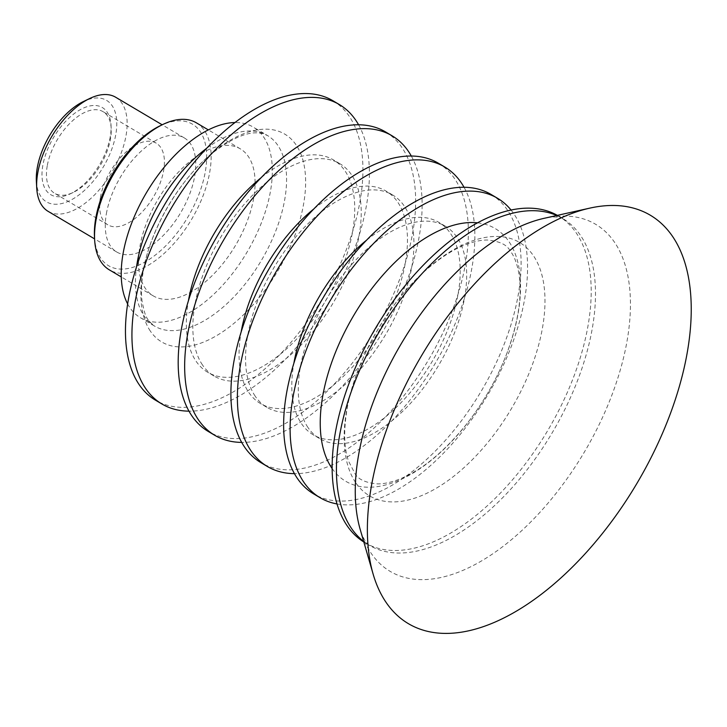 <?xml version="1.0" encoding="UTF-8"?>
<svg xmlns="http://www.w3.org/2000/svg" width="727" height="727" viewBox="0 0 727 727"><rect width="100%" height="100%" fill="white"/><g stroke="black" fill="none" stroke-linecap="round" stroke-linejoin="round"><path stroke-width="0.55" stroke-dasharray="3.63 2.73" d="M127.607 303.868A110.749 58.433 120.6 0 0 140.329 317.644A110.749 58.433 120.6 0 0 239.801 263.528A110.749 58.433 120.6 0 0 263.71 137.103A110.749 58.433 120.6 0 0 253.232 127.089A110.749 58.433 120.6 0 0 235.039 122.545M253.678 198.162A85.432 45.074 -59.4 0 1 211.403 276.36A85.432 45.074 -59.4 0 1 153.233 295.862A85.432 45.074 -59.4 0 1 139.884 246.571A85.432 45.074 -59.4 0 1 182.159 168.373A85.432 45.074 -59.4 0 1 240.328 148.862A85.432 45.074 -59.4 0 1 253.678 198.162M557.373 215.365A189.847 100.162 -59.4 0 1 558.445 215.983A189.847 100.162 -59.4 0 1 576.402 233.158A189.847 100.162 -59.4 0 1 535.417 449.877A189.847 100.162 -59.4 0 1 364.89 542.651A189.847 100.162 -59.4 0 1 363.836 542.006M511.09 210.085A174.035 91.82 -59.4 0 1 514.007 214.038A174.035 91.82 -59.4 0 1 485.563 398.587A174.035 91.82 -59.4 0 1 336.974 503.938M491.079 194.454A174.035 91.82 -59.4 0 1 507.537 210.203A174.035 91.82 -59.4 0 1 469.969 408.856A174.035 91.82 -59.4 0 1 313.655 493.897M307.903 427.394A123.399 65.103 -59.4 0 1 334.538 286.529A123.399 65.103 -59.4 0 1 445.378 226.224A123.399 65.103 -59.4 0 1 457.056 237.393A123.399 65.103 -59.4 0 1 430.42 378.258A123.399 65.103 -59.4 0 1 319.571 438.563A123.399 65.103 -59.4 0 1 307.903 427.394M366.79 240.001A123.399 65.103 -59.4 0 1 438.908 222.389A123.399 65.103 -59.4 0 1 450.576 233.558A123.399 65.103 -59.4 0 1 423.941 374.423A123.399 65.103 -59.4 0 1 313.101 434.719A123.399 65.103 -59.4 0 1 301.432 423.559A123.399 65.103 -59.4 0 1 293.908 363M464.062 187.312A174.035 91.82 -59.4 0 1 435.109 363.573A174.035 91.82 -59.4 0 1 294.417 473.641M438.354 163.211A174.035 91.82 -59.4 0 1 454.811 178.96A174.035 91.82 -59.4 0 1 417.243 377.613A174.035 91.82 -59.4 0 1 260.929 462.654M255.177 396.151A123.399 65.103 -59.4 0 1 281.812 255.286A123.399 65.103 -59.4 0 1 392.653 194.981A123.399 65.103 -59.4 0 1 404.33 206.15A123.399 65.103 -59.4 0 1 377.695 347.015A123.399 65.103 -59.4 0 1 266.845 407.32A123.399 65.103 -59.4 0 1 255.177 396.151M314.064 208.758A123.399 65.103 -59.4 0 1 386.182 191.146A123.399 65.103 -59.4 0 1 397.851 202.315A123.399 65.103 -59.4 0 1 371.215 343.18A123.399 65.103 -59.4 0 1 260.375 403.485A123.399 65.103 -59.4 0 1 248.698 392.316A123.399 65.103 -59.4 0 1 241.182 331.766M411.337 156.069A174.035 91.82 -59.4 0 1 382.384 332.33A174.035 91.82 -59.4 0 1 241.691 442.398M385.628 131.969A174.035 91.82 -59.4 0 1 402.086 147.717A174.035 91.82 -59.4 0 1 364.518 346.37A174.035 91.82 -59.4 0 1 208.204 431.42M202.451 364.909A123.399 65.103 -59.4 0 1 229.087 224.043A123.399 65.103 -59.4 0 1 339.927 163.748A123.399 65.103 -59.4 0 1 351.604 174.907A123.399 65.103 -59.4 0 1 324.969 315.772A123.399 65.103 -59.4 0 1 214.12 376.077A123.399 65.103 -59.4 0 1 202.451 364.909M261.338 177.524A123.399 65.103 -59.4 0 1 333.457 159.904A123.399 65.103 -59.4 0 1 345.125 171.072A123.399 65.103 -59.4 0 1 318.49 311.938A123.399 65.103 -59.4 0 1 207.649 372.242A123.399 65.103 -59.4 0 1 195.972 361.074A123.399 65.103 -59.4 0 1 188.457 300.524M358.611 124.826A174.035 91.82 -59.4 0 1 329.658 301.096A174.035 91.82 -59.4 0 1 188.965 411.155M332.902 100.735A174.035 91.82 -59.4 0 1 349.36 116.474A174.035 91.82 -59.4 0 1 311.792 315.136A174.035 91.82 -59.4 0 1 155.478 400.177M47.228 165.929A47.464 25.045 120.6 0 0 54.652 193.318A47.464 25.045 120.6 0 0 73.263 192.419A47.464 25.045 120.6 0 0 110.449 139.039A47.464 25.045 120.6 0 0 111.186 128.406A47.464 25.045 120.6 0 0 103.034 111.649A47.464 25.045 120.6 0 0 70.719 122.49A47.464 25.045 120.6 0 0 47.228 165.929M110.25 136.776A50.626 26.708 -59.4 0 1 70.574 193.709A50.626 26.708 -59.4 0 1 42.139 170.718A50.626 26.708 -59.4 0 1 77.198 111.531A50.626 26.708 -59.4 0 1 111.031 125.435A50.626 26.708 -59.4 0 1 110.25 136.776M100.417 197.444A47.464 25.045 -59.4 0 1 123.908 154.006A47.464 25.045 -59.4 0 1 156.223 143.164A47.464 25.045 -59.4 0 1 163.639 170.554A47.464 25.045 -59.4 0 1 140.157 213.992A47.464 25.045 -59.4 0 1 107.832 224.834A47.464 25.045 -59.4 0 1 100.417 197.444M36.35 181.023A58.969 31.107 120.6 0 0 73.245 198.771A58.969 31.107 120.6 0 0 115.802 134.413A58.969 31.107 120.6 0 0 83.469 101.507M115.693 97.254A66.302 34.978 -59.4 0 1 126.053 135.513A66.302 34.978 -59.4 0 1 93.247 196.199A66.302 34.978 -59.4 0 1 48.091 211.339M106.369 213.747A66.302 34.978 -59.4 0 1 139.184 153.052A66.302 34.978 -59.4 0 1 184.331 137.921A66.302 34.978 -59.4 0 1 194.691 176.179A66.302 34.978 -59.4 0 1 161.876 236.866A66.302 34.978 -59.4 0 1 116.729 252.005A66.302 34.978 -59.4 0 1 106.369 213.747M94.474 236.693A82.269 43.402 120.6 0 0 145.954 261.447A82.269 43.402 120.6 0 0 205.323 171.654A82.269 43.402 120.6 0 0 160.204 125.744M196.39 122.836A85.432 45.074 -59.4 0 1 209.739 172.126A85.432 45.074 -59.4 0 1 167.464 250.324A85.432 45.074 -59.4 0 1 109.295 269.835M556.791 215.492A189.847 100.162 -59.4 0 1 562.743 218.527C564.016 218.782 557.6 215.201 544.323 218.273A201.661 106.396 -59.4 0 1 614.733 242.554A201.661 106.396 -59.4 0 1 556.855 492.343A201.661 106.396 -59.4 0 1 371.006 553.047A201.661 106.396 -59.4 0 1 360.119 529.156C363.8 542.278 370.025 546.186 369.189 545.195A189.847 100.162 -59.4 0 1 363.673 541.433M558.445 215.983L562.743 218.527A189.847 100.162 -59.4 0 1 580.7 235.702A189.847 100.162 -59.4 0 1 526.203 470.869A189.847 100.162 -59.4 0 1 369.189 545.195L364.89 542.651M355.603 482.501A147.199 77.662 -59.4 0 1 397.86 300.16A147.199 77.662 -59.4 0 1 533.518 255.849A147.199 77.662 -59.4 0 1 491.261 438.19A147.199 77.662 -59.4 0 1 355.603 482.501M477.63 222.835A146.799 77.453 -59.4 0 1 509.118 241.846A146.799 77.453 -59.4 0 1 466.979 423.687A146.799 77.453 -59.4 0 1 332.094 468.47M150.289 331.003A120.746 63.703 -59.4 0 1 184.949 181.441A120.746 63.703 -59.4 0 1 296.225 145.1A120.746 63.703 -59.4 0 1 261.566 294.662A120.746 63.703 -59.4 0 1 150.289 331.003M206.65 148.326A110.749 58.433 -59.4 0 1 267.491 135.531A110.749 58.433 -59.4 0 1 277.959 145.554A110.749 58.433 -59.4 0 1 246.171 282.73A110.749 58.433 -59.4 0 1 154.578 326.087A110.749 58.433 -59.4 0 1 144.11 316.072A110.749 58.433 -59.4 0 1 136.585 266.582M467.061 423.541C444.497 451.585 421.96 470.124 399.459 479.166C391.081 482.383 383.792 483.964 377.577 483.9C365.563 482.855 357.966 479.311 354.785 473.277L348.524 461.091C343.971 448.032 343.489 430.638 347.088 408.901C355.976 356.503 393.471 295.362 431.647 265.364C443.734 255.595 455.211 248.634 466.08 244.481C474.304 241.409 481.456 239.928 487.535 240.037C499.449 241.228 506.901 244.726 509.909 250.533C514.38 256.013 517.497 264.464 519.251 275.887C522.113 297.407 517.978 323.251 506.855 353.422C497.168 378.567 483.909 401.94 467.061 423.541M445.378 226.224L438.908 222.389M319.571 438.563L313.101 434.719M392.653 194.981L386.182 191.146M266.845 407.32L260.375 403.485M339.927 163.748L333.457 159.904M214.12 376.077L207.649 372.242M140.329 317.644L154.578 326.087C145.009 318.644 145.064 314.282 142.265 302.523C140.965 293.926 141.256 283.784 143.119 272.098C150.316 226.66 183.595 174.398 214.729 151.334C232.177 138.439 246.335 132.287 257.194 132.868C266.118 133.641 263.91 134.204 267.491 135.531L253.232 127.089M111.186 128.406L111.031 125.435M73.263 192.419L70.574 193.709M156.223 143.164L103.034 111.649M107.832 224.834L54.652 193.318M184.331 137.921L162.185 124.799M116.729 252.005L94.583 238.883M240.328 148.862L208.349 129.915M153.233 295.862L121.245 276.914"/><path stroke-width="1.09" d="M235.039 122.545A110.749 58.433 120.6 0 0 146.518 192.582A110.749 58.433 120.6 0 0 127.607 303.868M385.901 602.11A237.329 125.217 -59.4 0 1 373.096 573.994A237.329 125.217 -59.4 0 1 421.605 355.576A237.329 125.217 -59.4 0 1 589.879 208.113A237.329 125.217 -59.4 0 1 672.748 236.693A237.329 125.217 -59.4 0 1 604.628 530.674A237.329 125.217 -59.4 0 1 385.901 602.11M363.836 542.006A189.847 100.162 -59.4 0 1 346.943 525.467A189.847 100.162 -59.4 0 1 387.264 309.72A189.847 100.162 -59.4 0 1 557.373 215.365M336.974 503.938A174.035 91.82 -59.4 0 1 320.125 497.731A174.035 91.82 -59.4 0 1 303.668 481.992A174.035 91.82 -59.4 0 1 341.236 283.33A174.035 91.82 -59.4 0 1 497.55 198.289A174.035 91.82 -59.4 0 1 511.09 210.085M320.125 497.731L313.655 493.897A174.035 91.82 -59.4 0 1 297.198 478.148A174.035 91.82 -59.4 0 1 334.756 279.495A174.035 91.82 -59.4 0 1 491.079 194.454L497.55 198.289M293.908 363A123.399 65.103 -59.4 0 1 366.79 240.001M294.417 473.641A174.035 91.82 -59.4 0 1 267.4 466.498A174.035 91.82 -59.4 0 1 250.942 450.749A174.035 91.82 -59.4 0 1 288.51 252.096A174.035 91.82 -59.4 0 1 444.824 167.046A174.035 91.82 -59.4 0 1 461.281 182.795A174.035 91.82 -59.4 0 1 464.062 187.312M267.4 466.498L260.929 462.654A174.035 91.82 -59.4 0 1 244.472 446.914A174.035 91.82 -59.4 0 1 282.031 248.252A174.035 91.82 -59.4 0 1 438.354 163.211L444.824 167.046M241.182 331.766A123.399 65.103 -59.4 0 1 314.064 208.758M241.691 442.398A174.035 91.82 -59.4 0 1 214.674 435.255A174.035 91.82 -59.4 0 1 198.217 419.506A174.035 91.82 -59.4 0 1 235.784 220.854A174.035 91.82 -59.4 0 1 392.098 135.813A174.035 91.82 -59.4 0 1 408.556 151.552A174.035 91.82 -59.4 0 1 411.337 156.069M214.674 435.255L208.204 431.42A174.035 91.82 -59.4 0 1 191.746 415.671A174.035 91.82 -59.4 0 1 229.305 217.019A174.035 91.82 -59.4 0 1 385.628 131.969L392.098 135.813M188.457 300.524A123.399 65.103 -59.4 0 1 261.338 177.524M188.965 411.155A174.035 91.82 -59.4 0 1 161.948 404.012A174.035 91.82 -59.4 0 1 145.491 388.263A174.035 91.82 -59.4 0 1 183.059 189.611A174.035 91.82 -59.4 0 1 339.373 104.57A174.035 91.82 -59.4 0 1 355.83 120.319A174.035 91.82 -59.4 0 1 358.611 124.826M161.948 404.012L155.478 400.177A174.035 91.82 -59.4 0 1 139.021 384.429A174.035 91.82 -59.4 0 1 176.579 185.776A174.035 91.82 -59.4 0 1 332.902 100.735L339.373 104.57M89.694 98.508L83.469 101.507A58.969 31.107 120.6 0 0 36.35 181.023L36.713 187.929A66.302 34.978 -59.4 0 1 37.731 173.081A66.302 34.978 -59.4 0 1 89.694 98.508A66.302 34.978 -59.4 0 1 115.693 97.254L162.185 124.799M94.583 238.883L48.091 211.339A66.302 34.978 -59.4 0 1 36.713 187.929M162.893 124.453L160.204 125.744A82.269 43.402 120.6 0 0 94.474 236.693L94.628 239.674A85.432 45.074 -59.4 0 1 95.946 220.535A85.432 45.074 -59.4 0 1 162.893 124.453A85.432 45.074 -59.4 0 1 196.39 122.836L208.349 129.915M121.245 276.914L109.295 269.835A85.432 45.074 -59.4 0 1 94.628 239.674M373.096 573.994L360.119 529.156A201.661 106.396 -59.4 0 1 401.34 343.562A201.661 106.396 -59.4 0 1 544.323 218.273L589.879 208.113M363.673 541.433A189.847 100.162 -59.4 0 1 351.232 528.02A189.847 100.162 -59.4 0 1 388.709 316.527A189.847 100.162 -59.4 0 1 556.791 215.492M332.094 468.47A146.799 77.453 -59.4 0 1 331.685 467.879A146.799 77.453 -59.4 0 1 354.094 314.827A146.799 77.453 -59.4 0 1 477.63 222.835M136.585 266.582A110.749 58.433 -59.4 0 1 206.65 148.326"/></g></svg>
